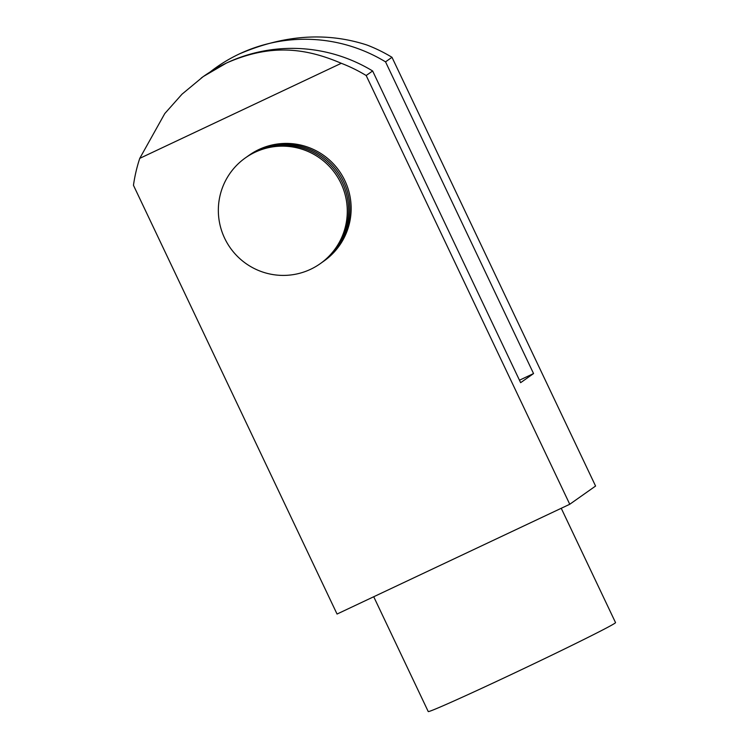<?xml version="1.0" encoding="UTF-8"?>
<svg xmlns="http://www.w3.org/2000/svg" width="749" height="749" viewBox="0 0 749 749"><rect width="100%" height="100%" fill="white"/><g stroke="black" fill="none" stroke-linecap="round" stroke-linejoin="round"><path stroke-width="1.12" d="M203.456 76.445L226.451 63.047A155.511 154.35 -125.2 0 1 372.627 70.968L520.639 382.673L533.55 373.564L385.538 61.858A155.511 154.35 54.8 0 0 239.362 53.928C284.068 34.791 326.648 31.842 367.104 45.071A155.511 154.35 54.8 0 1 391.989 57.299L595.577 486.045L569.755 504.264L366.177 75.518A155.511 154.35 54.8 0 0 341.291 63.29C305.433 47.899 270.595 43.517 226.451 63.047A155.511 154.35 -125.2 0 0 203.456 76.445A155.511 154.35 -125.2 0 0 201.256 78.027M519.469 380.202L533.55 373.564M247.385 156.485A64.798 64.311 54.8 0 1 248.022 156.017L249.314 155.109A64.798 64.311 54.8 0 1 339.222 170.959A64.798 64.311 54.8 0 1 324.045 260.98L322.763 261.888A64.798 64.311 54.8 0 1 322.107 262.337M569.755 504.264L337.05 614.049L133.462 185.303A155.511 154.35 54.8 0 1 139.754 158.357L341.291 63.29M209.767 72.269A155.511 154.35 54.8 0 1 216.367 67.335A155.511 154.35 54.8 0 1 239.362 53.928M202.932 76.829L181.998 94.196L164.771 113.576L139.754 158.357M391.989 57.299L385.538 61.858M372.627 70.968L366.177 75.518M561.244 508.281L615.538 622.616A103.671 2.172 154.6 0 1 511.558 674.372A103.671 2.172 154.6 0 1 428.231 711.55L373.723 596.747M248.022 156.017A64.798 64.311 54.8 0 1 337.93 171.867A64.798 64.311 54.8 0 1 322.763 261.888M310.601 269.294A64.798 64.311 54.8 0 1 227.247 243.163A64.798 64.311 54.8 0 1 245.447 157.842A64.798 64.311 54.8 0 1 335.355 173.693A64.798 64.311 54.8 0 1 320.179 263.714A64.798 64.311 54.8 0 1 310.601 269.294M245.447 157.842L246.739 156.934A64.798 64.311 54.8 0 1 336.638 172.776A64.798 64.311 54.8 0 1 321.471 262.805L320.179 263.714M216.892 66.961L216.367 67.335"/></g></svg>
